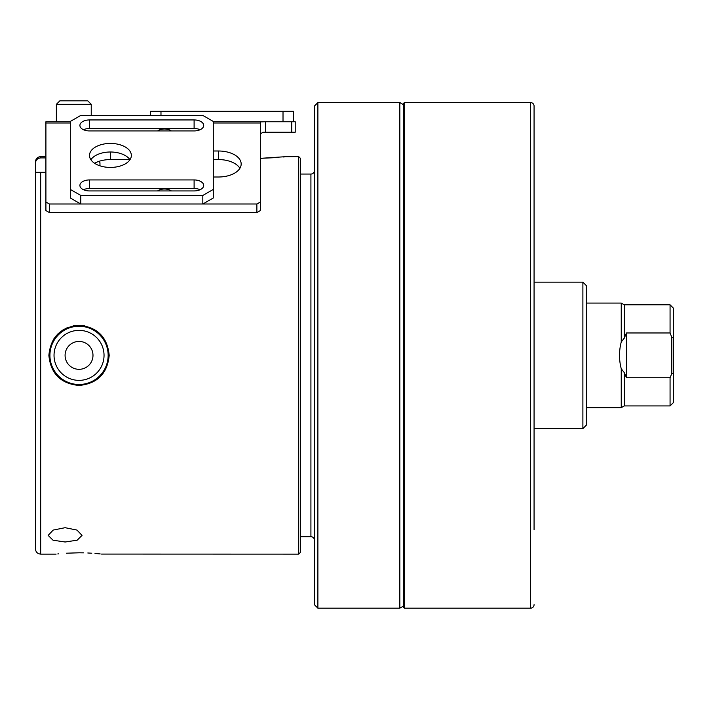 <?xml version="1.0" encoding="UTF-8"?>
<svg xmlns="http://www.w3.org/2000/svg" width="709" height="709" viewBox="0 0 709 709"><rect width="100%" height="100%" fill="white"/><g stroke="black" fill="none" stroke-linecap="round" stroke-linejoin="round"><path stroke-width="1.06" d="M150.521 115.434L150.521 111.286L293.482 111.286L293.482 121.753M283.015 121.753L283.015 111.286M160.978 111.286L160.978 115.434M624.266 372.579L621.244 368.76C618.93 359.835 618.93 350.911 621.244 341.977L624.266 338.158L624.266 304.808L670.067 304.808L673.55 308.3L673.55 402.446L670.067 405.929L670.067 377.764L626.481 377.764L624.266 372.579L624.266 405.929L621.244 407.675L586.378 407.675M621.244 368.76L621.244 407.675M586.378 303.071L621.244 303.071L621.244 341.977M624.266 338.158L626.481 332.973L670.067 332.973L670.067 304.808M670.067 377.764L671.804 373.492L671.804 337.254L670.067 332.973M626.481 377.764L626.481 332.973M671.804 373.492L673.55 373.156M673.55 337.59L671.804 337.254M534.072 313.307L534.072 497.479L534.072 313.307M403.315 607.126L403.315 103.62L404.36 102.575L404.36 608.171L403.315 607.126M534.072 529.712L534.072 106.058A3.483 3.483 0 0 0 530.589 102.575L404.36 102.575M534.072 604.688A3.483 3.483 0 0 1 530.589 608.171L404.36 608.171M582.887 282.147L586.378 285.638L586.378 425.108L582.887 428.599L582.887 282.147L534.072 282.147M582.887 428.599L534.072 428.599M534.072 106.058L534.072 124.128M534.072 155.51L534.072 181.025M403.315 104.586L399.832 102.575L317.889 102.575L317.889 608.171L399.832 608.171L399.832 102.575M403.315 606.16L399.832 608.171M317.889 608.171L314.397 604.688L314.397 106.058L317.889 102.575M300.456 536.686L310.914 536.686A3.483 3.483 0 0 1 314.397 540.178M310.914 536.686L310.914 174.051A3.483 3.483 0 0 0 314.397 170.568M310.914 174.051L300.456 174.051M298.711 156.618L300.456 158.364L300.456 552.382L298.711 554.128L298.711 156.618L286.002 156.689M65.086 527.7L53.202 530.075L48.141 535.384L53.007 540.196L65.086 542.004L77.166 540.196L82.031 535.384L76.971 530.075L65.086 527.7M65.086 355.369A13.95 13.95 0 0 1 79.036 341.428A13.95 13.95 0 0 1 92.985 355.369A13.95 13.95 0 0 1 79.036 369.318A13.95 13.95 0 0 1 65.086 355.369M54.035 355.369A25.001 25.001 0 0 1 79.036 330.367A25.001 25.001 0 0 1 104.037 355.369A25.001 25.001 0 0 1 79.036 380.37A25.001 25.001 0 0 1 54.035 355.369M49.922 355.369A29.113 29.113 0 0 1 79.036 326.255A29.113 29.113 0 0 1 108.149 355.369A29.113 29.113 0 0 1 79.036 384.491A29.113 29.113 0 0 1 49.922 355.369M48.877 355.369C50.676 373.67 60.744 383.702 79.062 385.466C97.355 383.684 107.396 373.652 109.195 355.369C107.387 337.067 97.337 327.044 79.045 325.28C60.735 327.044 50.676 337.067 48.877 355.369L52.448 341.162M79.036 552.798C108.628 554.243 108.628 554.243 79.036 552.798C49.444 554.243 49.444 554.243 79.036 552.798L66.3 553.206M58.555 553.853L57.81 553.933M56.091 554.128L40.679 554.128C37.506 553.818 35.76 552.072 35.45 548.89L35.45 161.847C35.76 158.674 37.506 156.928 40.679 156.618L40.679 157.912L45.908 157.912M278.885 157.478L260.354 158.346L286.507 156.618M284.584 156.866L283.565 156.981M53.973 338.627L57.695 334.107M62.295 330.341L67.488 327.576M73.16 325.856L76.076 325.422M79.045 325.28L84.734 325.821M99.233 161.262L99.96 162.707L99.96 165.826M45.908 172.314L35.45 172.314L40.679 172.314L40.679 554.128M298.711 554.128L101.511 554.075M100.182 553.924L95.006 553.445M91.78 553.206L87.81 552.993M83.511 552.852L79.47 552.798M35.45 163.185C35.751 159.995 37.497 158.231 40.679 157.912M59.857 100.829L87.756 100.829L91.239 104.312L56.374 104.312L59.857 100.829M56.374 104.312L56.374 121.753L70.315 121.753L45.908 121.753L45.908 123.012L70.315 123.012M157.584 190.934A8.721 4.998 180 0 1 164.461 189.002A8.721 4.998 180 0 1 171.348 190.934M157.584 130.935A8.721 4.998 180 0 1 164.461 129.003A8.721 4.998 180 0 1 171.348 130.935M49.4 212.567L45.908 210.573L45.908 202.003L49.4 204.006L49.4 212.567L256.871 212.567L256.871 204.006L260.354 202.003L260.354 121.877L265.583 121.753L265.583 132.211L263.101 132.211L260.354 133.895M260.354 202.003L260.354 210.573L256.871 212.567M213.285 159.569L218.514 159.569A22.661 13.001 180 0 1 239.908 168.29M94.581 163.274A22.661 13.001 180 0 1 110.418 159.569L129.862 159.569M45.908 202.003L45.908 123.012M49.4 204.006L256.871 204.006M213.285 150.999L218.514 150.999A22.661 13.001 180 0 1 241.175 164.001A22.661 13.001 180 0 1 218.514 177.002L213.285 177.002M291.736 132.211L291.736 121.753L295.219 121.753L295.219 132.211L265.583 132.211M213.285 121.753L260.522 121.753M291.736 121.753L265.583 121.753M110.418 143.431A20.924 12 0 0 0 89.494 155.431A20.924 12 0 0 0 110.418 167.43A20.924 12 0 0 0 131.342 155.431A20.924 12 0 0 0 110.418 143.431M129.96 159.72A20.924 12 0 0 0 110.418 152.001A20.924 12 0 0 0 90.876 159.72M194.106 190.934A9.589 5.504 0 0 0 203.696 185.43A9.589 5.504 0 0 0 194.106 179.935L89.494 179.935A9.589 5.504 0 0 0 79.904 185.43A9.589 5.504 0 0 0 89.494 190.934L194.106 190.934M202.818 115.434L80.782 115.434L70.315 121.434L70.315 189.436L80.782 195.436L202.818 195.436L213.285 189.436L213.285 121.434L202.818 115.434M89.494 119.936A9.589 5.504 0 0 0 79.904 125.431A9.589 5.504 0 0 0 89.494 130.935L194.106 130.935A9.589 5.504 0 0 0 203.696 125.431A9.589 5.504 0 0 0 194.106 119.936L89.494 119.936L89.494 128.506A9.589 5.504 0 0 0 83.485 129.72M200.115 189.72A9.589 5.504 0 0 0 194.106 188.505L89.494 188.505A9.589 5.504 0 0 0 83.485 189.72M213.285 189.436L213.285 198.006L202.818 204.006L202.818 195.436M80.782 195.436L80.782 204.006L202.818 204.006M80.782 204.006L70.315 198.006L70.315 189.436M200.115 129.72A9.589 5.504 0 0 0 194.106 128.506L89.494 128.506M530.589 608.171L530.589 102.575M213.285 123.012L260.354 123.012M218.514 159.569L218.514 150.999M110.418 159.569L110.418 152.001M194.106 179.935L194.106 188.505M89.494 179.935L89.494 188.505M194.106 119.936L194.106 128.506M624.266 405.929L670.067 405.929M624.266 304.808L621.244 303.071M45.908 156.618L40.679 156.618M91.239 115.434L91.239 104.312"/></g></svg>
